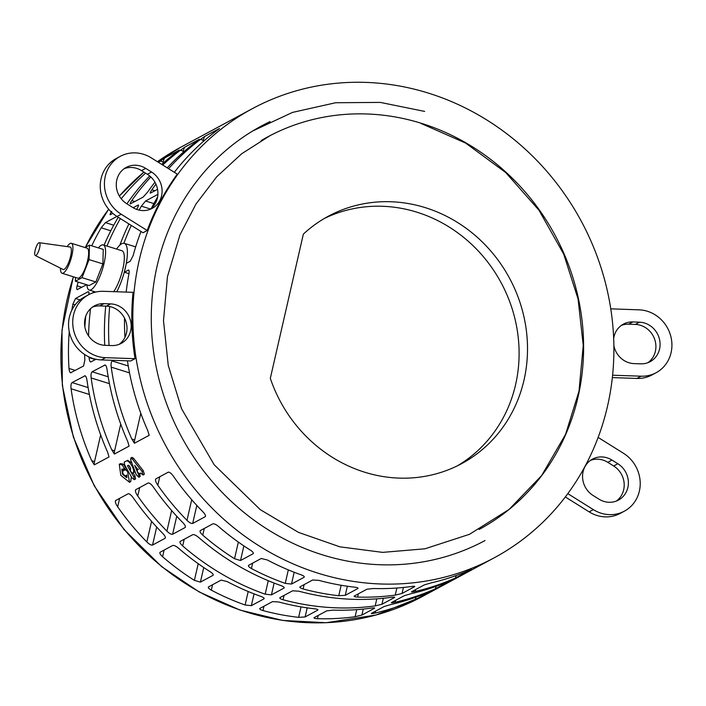 <?xml version="1.0" encoding="UTF-8"?>
<svg xmlns="http://www.w3.org/2000/svg" width="706" height="706" viewBox="0 0 706 706"><rect width="100%" height="100%" fill="white"/><g stroke="black" fill="none" stroke-linecap="round" stroke-linejoin="round"><path stroke-width="1.06" d="M132.366 459.077L130.778 458.026L130.716 459.968L136.161 474.591L138.905 477.282L138.8 475.341L134.678 465.342L137.855 469.569L137.282 469.878C137.088 471.626 137.829 472.879 139.506 473.629L140.582 473.046L143.124 475.014L142.021 471.458L132.366 459.077L133.663 458.406L143.265 470.708L144.351 474.247L143.124 475.014M130.778 458.026L132.075 457.364L133.663 458.406M139.603 473.576L140.141 476.515L138.905 477.282M133.028 473.055C134.166 471.979 133.805 469.614 131.934 465.951A256.622 237.604 -118.3 0 1 131.863 465.828C129.736 462.209 127.883 460.586 126.321 460.956L124.265 462.059L124.591 464.68A256.622 237.604 61.7 0 0 132.04 477.883L134.343 479.701L133.822 476.929A256.622 237.604 -118.3 0 1 127.451 465.731L128.315 465.263L129.966 466.692L130.451 469.066C130.204 470.981 130.989 472.349 132.799 473.188L133.063 473.038M134.881 471.361L134.316 472.296M127.636 460.277L131.766 462.986M133.169 472.976A255.051 236.148 61.7 0 0 135.067 476.171L135.578 478.933L134.343 479.701M128.924 465.413A255.051 236.148 61.7 0 0 130.698 468.634M123.047 469.296C124.512 468.934 124.124 467.416 121.873 464.742L119.27 464.274L120.805 475.359L129.533 482.304L127.609 471.564L125.403 469.684L122.782 471.096C122.509 473.294 123.391 474.864 125.439 475.8L126.886 475.023L126.665 477.688L122.562 474.335L121.785 469.084L123.735 469.419L125.015 468.722M124.053 470.39L126.886 468.943M122.615 469.084L122.773 471.105M125.439 475.8L127.089 476.982M119.27 464.274L120.558 463.613L123.162 464.071C125.403 466.728 125.792 468.237 124.327 468.599M131.307 476.665L130.76 481.536L129.533 482.304M428.357 93.095A255.051 236.148 61.7 0 0 252.439 108.627A255.051 236.148 61.7 0 0 165.451 445.159A255.051 236.148 61.7 0 0 494.306 557.758A255.051 236.148 61.7 0 0 611.264 312.184A255.051 236.148 61.7 0 0 428.357 93.095M298.929 591.204A255.051 236.148 61.7 0 0 391.071 597.355C394.01 596.958 395.157 597.011 394.522 597.497L381.972 604.257L375.186 605.907A255.051 236.148 -118.3 0 1 283.044 599.756C280.317 598.926 279.329 598.194 280.07 597.558L292.619 590.798L298.929 591.204M371.568 613.293L384.117 606.533L390.983 604.504A255.051 236.148 61.7 0 0 431.278 591.01L415.393 599.57A255.051 236.148 -118.3 0 1 375.098 613.064C372.133 613.708 370.959 613.788 371.568 613.293L371.303 613.505M260.002 608.36L272.551 601.609L278.861 602.006A255.051 236.148 61.7 0 0 314.514 608.793C317.329 609.146 318.388 609.613 317.674 610.178L305.124 616.938L298.62 617.344A255.051 236.148 -118.3 0 1 262.967 610.566C260.249 609.737 259.261 609.004 260.002 608.36L259.72 608.678M411.704 591.681L424.253 584.921L431.128 582.891A255.051 236.148 61.7 0 0 471.423 569.398L455.529 577.958A255.051 236.148 -118.3 0 1 415.234 591.443C412.269 592.096 411.095 592.166 411.704 591.681L411.448 591.893M300.138 586.748L312.687 579.988L318.997 580.394A255.051 236.148 61.7 0 0 354.65 587.171C357.465 587.533 358.524 588.001 357.81 588.566L345.26 595.326L338.756 595.732A255.051 236.148 -118.3 0 1 303.112 588.954C300.385 588.116 299.397 587.383 300.138 586.748L299.856 587.057M354.377 595.97L366.926 589.21L373.492 588.513A255.051 236.148 61.7 0 0 411.148 586.545C414.078 586.157 415.225 586.201 414.59 586.686L402.041 593.446L395.254 595.105A255.051 236.148 -118.3 0 1 357.598 597.073C354.747 596.923 353.671 596.552 354.377 595.97L354.103 596.235M391.636 602.483L404.185 595.732L411.06 593.693A255.051 236.148 61.7 0 0 451.355 580.208L435.461 588.76A255.051 236.148 -118.3 0 1 395.166 602.253C392.201 602.898 391.027 602.977 391.636 602.483L391.371 602.695M314.232 617.591L326.79 610.831L333.347 610.125A255.051 236.148 61.7 0 0 371.003 608.157C373.942 607.769 375.089 607.813 374.454 608.298L361.896 615.058L355.118 616.717A255.051 236.148 -118.3 0 1 317.462 618.685C314.611 618.535 313.535 618.165 314.232 617.591L313.967 617.856M177.285 174.135A255.051 236.148 61.7 0 0 147.192 230.509L143.018 232.759L117.028 216.495A33.747 31.24 61.7 0 1 100.252 186.746A33.747 31.24 61.7 0 1 116.066 158.603L120.249 156.353A33.747 31.24 -118.3 0 1 151.296 157.879L177.285 174.135M155.797 478.889L168.346 472.129C169.855 472.173 171.646 473.682 173.711 476.665A255.051 236.148 61.7 0 0 202.878 511.788C205.146 514.162 205.931 515.795 205.225 516.695L192.676 523.455C191.264 523.693 189.367 522.661 186.984 520.348A255.051 236.148 -118.3 0 1 157.826 485.216C155.779 482.224 155.099 480.115 155.797 478.889L155.479 479.374M205.534 516.271L205.481 515.565M248.715 565.25L261.264 558.49L267.327 559.973A255.051 236.148 61.7 0 0 301.135 574.825C303.809 575.849 304.78 576.67 304.039 577.296L291.49 584.056L285.242 583.385A255.051 236.148 -118.3 0 1 251.433 568.533C248.874 567.059 247.965 565.965 248.715 565.25L248.424 565.603M115.66 500.501L128.21 493.741C129.719 493.785 131.51 495.294 133.575 498.277A255.051 236.148 61.7 0 0 162.733 533.401C165.01 535.775 165.795 537.407 165.089 538.307L152.54 545.067C151.128 545.306 149.222 544.273 146.848 541.961A255.051 236.148 -118.3 0 1 117.681 506.837C115.643 503.846 114.963 501.737 115.66 500.501L115.334 500.986M165.398 537.893L165.345 537.178M208.579 586.862L221.128 580.103L227.191 581.585A255.051 236.148 61.7 0 0 260.991 596.438C263.673 597.461 264.644 598.282 263.903 598.909L251.354 605.669L245.106 604.998A255.051 236.148 -118.3 0 1 211.297 590.145C208.738 588.672 207.829 587.577 208.579 586.862L208.279 587.224M123.903 243.252A255.051 236.148 -118.3 0 1 131.307 225.435M139.108 210.097A255.051 236.148 -118.3 0 1 141.35 206.178L145.568 201.007L157.897 194.362M157.614 196.948L157.235 197.618A255.051 236.148 61.7 0 0 151.411 208.252M140.997 231.497A255.051 236.148 61.7 0 0 133.125 255.634L130.239 261.22L126.348 263.312L124.309 272.207L128.624 270.045M128.933 270.336L128.21 270.107C129.154 269.842 129.392 271.13 128.924 273.981A255.051 236.148 61.7 0 0 126.171 292.09M124.512 318.079A255.051 236.148 61.7 0 0 124.962 337.344M109.042 345.463A255.051 236.148 -118.3 0 1 109.668 306.528M105.75 306.113A255.051 236.148 61.7 0 0 104.735 345.305M96.042 359.275L90.642 361.984M91.109 361.931C90.041 362.125 89.362 360.704 89.062 357.651A255.051 236.148 -118.3 0 1 89.018 356.936M88.577 335.932A255.051 236.148 -118.3 0 1 90.544 308.707M93.077 292.822L93.474 291.366M106.95 246.067A255.051 236.148 -118.3 0 1 120.355 218.578M133.116 207.705L138.402 204.969M138.535 205.208L138.049 205.049C138.888 204.784 138.597 205.914 137.167 208.42A255.051 236.148 61.7 0 0 136.62 209.364M128.907 223.934A255.051 236.148 61.7 0 0 119.852 245.15M158.532 162.406A255.051 236.148 -118.3 0 1 160.341 161.03L164.577 158.029L179.315 150.096L176.235 152.47A255.051 236.148 61.7 0 0 161.709 164.392M149.707 175.962A255.051 236.148 61.7 0 0 127.592 202.843L126.886 203.813M112.836 213.424L110.162 214.756M110.507 214.677C109.668 214.915 110.065 213.83 111.698 211.403M121.22 198.774A255.051 236.148 -118.3 0 1 145.586 173.155M162.724 165.028A255.051 236.148 -118.3 0 1 180.418 150.219L184.645 147.227L199.383 139.285L196.303 141.668A255.051 236.148 61.7 0 0 167.234 167.843M154.949 182.21A255.051 236.148 61.7 0 0 147.66 192.032L143.124 197.106L130.231 203.955M130.575 203.866C129.736 204.113 130.133 203.019 131.766 200.592A255.051 236.148 -118.3 0 1 150.828 176.95M168.584 168.69A255.051 236.148 -118.3 0 1 200.486 139.417L204.714 136.417L219.451 128.483L216.371 130.857A255.051 236.148 61.7 0 0 174.329 172.29M157.553 189.34L150.299 193.144M150.643 193.056C149.804 193.303 150.201 192.208 151.834 189.782A255.051 236.148 -118.3 0 1 155.929 184.134M91.736 245.829A255.051 236.148 -118.3 0 1 101.205 227.791L105.423 222.619L116.914 216.433M118.14 217.201L117.099 219.231A255.051 236.148 61.7 0 0 104.082 245.167M86.609 284.721L77.148 289.654M77.554 289.592C76.601 289.857 76.451 288.595 77.104 285.806A255.051 236.148 -118.3 0 1 78.137 282.082M71.835 310.155A255.051 236.148 -118.3 0 1 72.894 304.154L75.524 298.479L88.179 291.675L88.93 292.328L88.947 294.57M85.77 316.111A255.051 236.148 61.7 0 0 84.87 326.799M84.596 354.465A255.051 236.148 61.7 0 0 84.879 359.901L83.59 365.982L70.574 372.794M71.041 372.742C69.973 372.936 69.285 371.506 68.994 368.461A255.051 236.148 -118.3 0 1 69.241 331.573M85.567 376.121L84.605 375.821C85.673 375.654 86.467 377.11 86.97 380.207A255.051 236.148 61.7 0 0 107.603 452.158L109.042 456.923L94.304 464.857L91.709 460.718A255.051 236.148 -118.3 0 1 71.077 388.768C70.724 385.591 71.05 383.534 72.056 382.581L85.073 375.777M105.635 365.32L104.673 365.02C105.75 364.843 106.535 366.308 107.038 369.397A255.051 236.148 61.7 0 0 127.671 441.347L129.11 446.113L114.372 454.055L111.777 449.907A255.051 236.148 -118.3 0 1 91.145 377.957C90.792 374.78 91.118 372.724 92.124 371.78L105.141 364.967M127.433 360.828A255.051 236.148 61.7 0 0 147.739 430.545L149.178 435.302L134.44 443.244L131.845 439.097A255.051 236.148 -118.3 0 1 111.213 367.146C110.86 363.978 111.186 361.913 112.192 360.969L113.357 360.342M198.562 537.381A255.051 236.148 61.7 0 0 281.067 585.636C283.741 586.651 284.712 587.48 283.971 588.107L271.422 594.867L265.174 594.196A255.051 236.148 -118.3 0 1 182.669 545.941C180.312 543.788 179.5 542.279 180.233 541.414L192.782 534.654C194.15 534.389 196.074 535.307 198.562 537.381M160.165 552.216L172.714 545.464C174.082 545.2 176.006 546.109 178.494 548.191A255.051 236.148 61.7 0 0 210.291 571.798C212.797 573.457 213.68 574.649 212.947 575.372L200.398 582.123L194.397 580.358A255.051 236.148 -118.3 0 1 162.601 556.752C160.244 554.598 159.432 553.089 160.165 552.216L159.856 552.63M213.247 575.002L213.159 574.455M135.728 489.69L148.278 482.939C149.787 482.983 151.578 484.492 153.643 487.467A255.051 236.148 61.7 0 0 182.801 522.599C185.078 524.964 185.863 526.605 185.157 527.506L172.608 534.257C171.196 534.504 169.299 533.462 166.916 531.15A255.051 236.148 -118.3 0 1 137.749 496.027C135.711 493.035 135.031 490.926 135.728 489.69L135.402 490.176M185.466 527.082L185.413 526.376M200.301 530.603L212.85 523.843C214.218 523.587 216.142 524.496 218.631 526.579A255.051 236.148 61.7 0 0 250.427 550.177C252.933 551.845 253.816 553.036 253.083 553.751L240.534 560.511L234.533 558.737A255.051 236.148 -118.3 0 1 202.737 535.13C200.389 532.977 199.569 531.468 200.301 530.603L199.992 531.009M253.383 553.389L253.295 552.842M133.037 292.328A255.051 236.148 61.7 0 0 135.014 358.692L130.839 360.942L101.355 359.928A33.747 31.24 61.7 0 1 69.77 333.814A33.747 31.24 61.7 0 1 84.367 297.032L88.541 294.781A33.747 31.24 -118.3 0 1 103.553 291.313L133.037 292.328M116.79 291.772A31.391 8.622 -72.7 0 0 125.403 267.689A31.391 8.622 -72.7 0 0 124.3 243.341A31.391 8.622 -72.7 0 0 116.578 249.059M124.309 272.207L128.986 273.663M485.031 540.54A235.504 218.048 -118.3 0 1 322.598 554.881A235.504 218.048 -118.3 0 1 153.705 352.585A235.504 218.048 -118.3 0 1 261.705 125.836A235.504 218.048 -118.3 0 1 270.071 121.582M86.926 284.818A23.625 6.486 -72.7 0 0 89.203 290.034A23.625 6.486 -72.7 0 0 102.423 269.401A23.625 6.486 -72.7 0 0 103.261 244.911A23.625 6.486 -72.7 0 0 101.329 245.229A23.625 6.486 -72.7 0 0 98.416 247.912M103.261 244.911L121.988 250.754A23.625 6.486 107.3 0 1 123.215 267.265A23.625 6.486 107.3 0 1 113.684 291.666M60.487 268.165A15.7 4.307 -72.7 0 0 62.031 273.257A15.7 4.307 -72.7 0 0 70.821 259.552A15.7 4.307 -72.7 0 0 71.368 243.288A15.7 4.307 -72.7 0 0 70.088 243.499A15.7 4.307 -72.7 0 0 67.202 246.606M71.368 243.288L87.094 248.185A15.7 4.307 107.3 0 1 86.538 264.45A15.7 4.307 107.3 0 1 77.757 278.155L62.031 273.257M479.074 529.482A222.946 206.417 61.7 0 0 581.312 314.832A222.946 206.417 61.7 0 0 421.438 123.329A222.946 206.417 61.7 0 0 267.662 136.902A222.946 206.417 61.7 0 0 261.255 140.512M39.289 242.714L70.062 247.003A11.773 3.23 107.3 0 1 69.788 259.234A11.773 3.23 107.3 0 1 63.063 269.463L35.3 255.519A6.716 1.844 107.3 0 1 35.397 249.324A6.716 1.844 107.3 0 1 38.821 242.82A6.716 1.844 107.3 0 1 39.289 242.714A6.716 1.844 107.3 0 1 39.13 249.686A6.716 1.844 107.3 0 1 35.3 255.519M303.351 234.118A140.529 130.107 -118.3 0 1 328.361 216.204A140.529 130.107 -118.3 0 1 509.547 278.235A140.529 130.107 -118.3 0 1 461.618 463.657A140.529 130.107 -118.3 0 1 270.319 378.354L303.351 234.118M324.204 218.551A140.529 130.107 -118.3 0 1 501.136 282.762A140.529 130.107 -118.3 0 1 457.373 465.836M84.994 247.532L89.468 245.123L89.062 259.596L82.02 277.652L75.383 281.217L75.489 277.449M89.468 245.123L103.279 249.421L102.873 263.903L95.831 281.95L89.194 285.524L75.383 281.217M95.831 281.95L82.02 277.652M102.873 263.903L89.062 259.596M103.923 303.659L110.577 303.889A21.189 19.618 -118.3 0 1 130.407 320.286A21.189 19.618 -118.3 0 1 121.247 343.381A21.189 19.618 -118.3 0 1 111.822 345.561L105.168 345.331A21.189 19.618 -118.3 0 1 85.329 328.934A21.189 19.618 -118.3 0 1 94.498 305.839A21.189 19.618 -118.3 0 1 103.923 303.659L99.74 305.91A21.189 19.618 61.7 0 0 92.477 307.101M119.085 344.369A21.189 19.618 61.7 0 0 125.862 321.309A21.189 19.618 61.7 0 0 106.403 306.139L99.74 305.91M135.014 358.692L105.529 357.677A33.747 31.24 -118.3 0 1 73.953 331.564A33.747 31.24 -118.3 0 1 88.541 294.781M647.993 362.655A21.189 19.618 61.7 0 0 654.771 339.595A21.189 19.618 61.7 0 0 635.303 324.425L628.649 324.195A21.189 19.618 61.7 0 0 621.386 325.387M613.673 338.474A21.189 19.618 -118.3 0 1 623.398 324.125A21.189 19.618 -118.3 0 1 632.823 321.945L639.486 322.183A21.189 19.618 -118.3 0 1 659.316 338.571A21.189 19.618 -118.3 0 1 650.155 361.666A21.189 19.618 -118.3 0 1 640.73 363.846L634.067 363.616A21.189 19.618 -118.3 0 1 613.876 345.64M636.918 378.442A33.747 31.24 61.7 0 0 651.929 374.974L656.103 372.724A33.747 31.24 -118.3 0 1 641.101 376.192L636.918 378.442L612.349 377.595M610.769 308.849L639.115 309.837A33.747 31.24 -118.3 0 1 670.7 335.941A33.747 31.24 -118.3 0 1 656.103 372.724M616.285 501.092A21.189 19.618 61.7 0 0 613.673 465.995L607.804 462.324A21.189 19.618 61.7 0 0 590.472 460.383M611.978 460.074L617.847 463.745A21.189 19.618 -118.3 0 1 628.384 482.427A21.189 19.618 -118.3 0 1 618.447 500.104A21.189 19.618 -118.3 0 1 598.953 499.142L593.084 495.471A21.189 19.618 -118.3 0 1 582.556 476.788A21.189 19.618 -118.3 0 1 592.484 459.121A21.189 19.618 -118.3 0 1 611.978 460.074L607.804 462.324M589.175 511.876A33.747 31.24 61.7 0 0 620.221 513.403L624.404 511.153A33.747 31.24 -118.3 0 1 593.358 509.635L589.175 511.876L565.321 496.953M598.132 437.42L623.451 453.261A33.747 31.24 -118.3 0 1 640.218 483.01A33.747 31.24 -118.3 0 1 624.404 511.153M145.692 168.363L151.561 172.035A21.189 19.618 -118.3 0 1 162.098 190.717A21.189 19.618 -118.3 0 1 152.161 208.394A21.189 19.618 -118.3 0 1 132.666 207.432L126.798 203.76A21.189 19.618 -118.3 0 1 116.269 185.078A21.189 19.618 -118.3 0 1 126.197 167.41A21.189 19.618 -118.3 0 1 145.692 168.363L141.518 170.614A21.189 19.618 61.7 0 0 124.185 168.672M149.999 209.382A21.189 19.618 61.7 0 0 147.386 174.285L141.518 170.614M147.192 230.509L121.203 214.245A33.747 31.24 -118.3 0 1 104.426 184.495A33.747 31.24 -118.3 0 1 120.249 156.353M164.577 158.029A5.021 1.377 -72.7 0 0 163.183 161.912L162.848 163.377M184.645 147.227A5.021 1.377 -72.7 0 0 183.251 151.102L182.916 152.575M204.714 136.417A5.021 1.377 -72.7 0 0 203.319 140.3L202.984 141.765M100.658 434.914L94.542 461.6A5.021 1.377 -72.7 0 0 94.304 464.857M120.726 424.103L114.61 450.79A5.021 1.377 -72.7 0 0 114.372 454.055M140.794 413.301L134.687 439.979A5.021 1.377 -72.7 0 0 134.44 443.244M612.596 375.213L641.101 376.192M567.8 493.644L593.358 509.635M140.035 474.573L138.8 475.341M137.838 469.552L138.535 469.146M143.265 470.708L142.021 471.458M132.684 465.536L131.934 465.951M132.64 465.395L131.863 465.828M135.067 476.171L133.822 476.929M126.674 468.987L125.403 469.684M123.162 464.071L121.873 464.742M128.174 471.246L127.609 471.564M180.489 147.377A255.051 236.148 61.7 0 0 157.42 161.709L180.489 147.377L252.439 108.627M119.358 196.047L143.918 172.114A255.051 236.148 61.7 0 0 119.376 196.074M108.68 209.214A255.051 236.148 61.7 0 0 85.417 247.303M73.45 276.814A255.051 236.148 61.7 0 0 149.39 555.79A255.051 236.148 61.7 0 0 422.356 596.499L375.936 615.032L326.198 622.727L282.771 620.433L239.952 610.055L199.145 591.928L161.665 566.653L124.115 529.641L94.242 485.807L73.353 437.032L62.349 385.432L62.004 330.09L73.336 276.778M110.577 303.889L106.403 306.139M105.529 357.677L101.355 359.928M639.486 322.183L635.303 324.425M632.823 321.945L628.649 324.195M617.847 463.745L613.673 465.995M151.561 172.035L147.386 174.285M121.203 214.245L117.028 216.495M95.398 359.628L89.062 357.651M153.873 203.593L145.568 201.007M150.484 209.02L141.35 206.178M163.183 161.912L160.341 161.03M183.251 151.102L180.418 150.219M134.864 201.554L131.766 200.592M203.319 140.3L200.486 139.417M154.932 190.752L151.834 189.782M113.737 225.205L105.423 222.619M110.807 230.783L101.205 227.791M81.843 287.28L77.104 285.806M80.034 299.891L75.524 298.479M75.145 304.851L72.894 304.154M75.33 370.429L68.994 368.461M88.797 291.949L88.073 291.728M88.118 387.585L72.056 382.581M89.38 394.469L71.077 388.768M94.542 461.6L91.709 460.718M108.186 376.783L92.124 371.78M109.448 383.658L91.145 377.957M114.61 450.79L111.777 449.907M128.254 365.973L112.192 360.969M129.516 372.847L111.213 367.146M134.687 439.979L131.845 439.097M284.033 595.423L283.044 599.756M376.801 598.838L375.186 605.907M383.34 598.273L381.972 604.257M184.195 539.278L182.669 545.941M268.262 580.703L265.174 594.196M274.122 583.059L271.422 594.867M375.53 611.158L375.098 613.064M415.94 597.179L415.393 599.57M422.947 594.531L422.585 596.111M263.965 606.225L262.967 610.566M301.021 606.886L298.62 617.344M307.198 607.857L305.124 616.938M164.127 550.089L162.601 556.752M198.218 563.697L194.397 580.358M203.743 567.527L200.398 582.123M139.691 487.564L137.749 496.027M171.637 510.526L166.916 531.15M176.738 516.218L172.608 534.257M415.666 589.545L415.234 591.443M456.076 575.567L455.529 577.958M463.083 572.91L462.721 574.499M304.101 584.612L303.112 588.954M341.157 585.265L338.756 595.732M347.343 586.236L345.26 595.326M204.263 528.467L202.737 535.13M238.354 542.084L234.533 558.737M243.879 545.906L240.534 560.511M159.759 476.753L157.826 485.216M191.705 499.716L186.984 520.348M196.806 505.417L192.676 523.455M252.677 563.114L251.433 568.533M288.33 569.892L285.242 583.385M294.19 572.257L291.49 584.056M358.339 593.834L357.598 597.073M396.869 588.027L395.254 595.105M403.408 587.463L402.041 593.446M395.598 600.356L395.166 602.253M436.008 586.368L435.461 588.76M443.015 583.721L442.653 585.3M119.623 498.365L117.681 506.837M151.569 521.337L146.848 541.961M156.67 527.029L152.54 545.067M212.541 584.727L211.297 590.145M248.194 591.513L245.106 604.998M254.054 593.87L251.354 605.669M318.203 615.455L317.462 618.685M356.733 609.649L355.118 616.717M363.272 609.075L361.896 615.058M108.653 209.179L85.285 247.374M494.306 557.758L422.356 596.499M135.658 246.879L124.3 243.341M95.734 292.063L89.203 290.034M252.651 131.025L292.522 112.404L335.65 102.741L380.313 102.405L424.659 111.416M420.917 123.409L465.66 143.097L505.69 172.52L538.943 210.185L563.723 254.169L578.073 299.009L583.244 345.375L579.008 391.177L565.568 434.358L541.617 475.597L509.026 509.485L469.472 534.31L424.968 548.8L382.634 552.374L339.904 546.832L298.541 532.403L260.276 509.661L214.165 464.76L181.539 408.712L168.249 365.381L163.492 320.709L167.463 276.584L179.977 234.824L195.959 204.043L216.724 176.774L241.708 153.731L270.248 135.534L275.022 133.143M267.168 137.167L267.662 136.902"/></g></svg>
